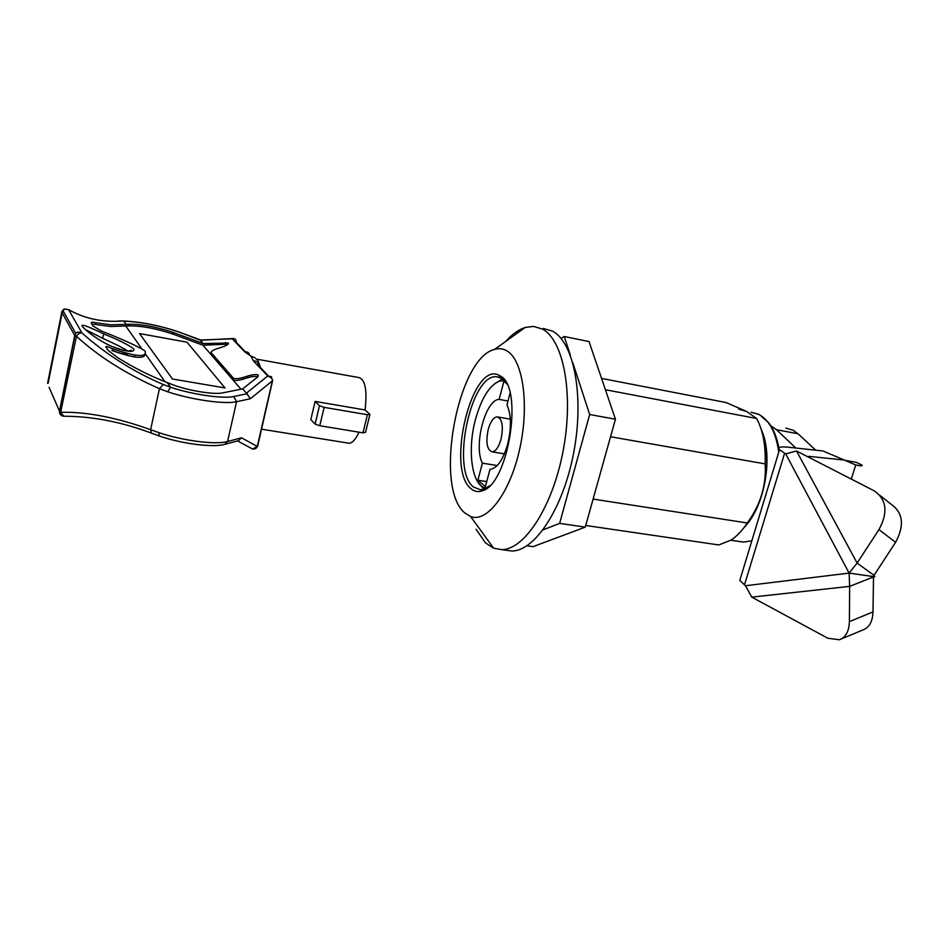 <?xml version="1.0" encoding="UTF-8"?>
<svg xmlns="http://www.w3.org/2000/svg" width="949" height="949" viewBox="0 0 949 949"><rect width="100%" height="100%" fill="white"/><g stroke="black" fill="none" stroke-linecap="round" stroke-linejoin="round"><path stroke-width="1.42" d="M526.92 545.805L533.03 546.648L585.26 527.134L615.45 419.209L589.021 341.569L564.264 336.504L561.084 338.449M615.45 419.209L589.673 414.523L572.852 362.886M570.432 355.448L564.264 336.504M585.26 527.134L559.637 523.397L589.673 414.523M543.113 529.827L559.637 523.397M745.819 525.616C764.882 504.5 772.984 457.572 762.071 431.309M751.845 540.764L743.494 542.104L738.713 541.393M585.735 525.473L718.82 544.951L731.027 540.1C736.875 536.244 742.296 530.538 747.29 522.982C760.564 504.726 766.519 485.022 765.155 463.895C765.807 445.579 762.984 430.443 756.673 418.509L746.566 411.427L725.973 402.506L601.571 378.414M758.678 414.322L757.61 413.823M476.066 529.269L485.497 542.887L493.658 548.214L501.677 549.625C524.619 549.803 552.923 506.315 563.291 450.016C573.86 393.764 563.528 339.979 542.413 329.054L533.457 326.397L525.129 327.488C518.557 329.623 512.104 334.262 505.746 341.403M543.445 328.449L552.496 331.13C573.86 342.079 584.418 395.733 573.86 451.795C563.516 507.917 535.011 551.215 511.831 551.001L505.331 550.123M506.873 384.013L501.879 378.485L496.624 376.741C470.704 373.74 450.692 469.921 473.421 486.979L480.431 489.767L484.488 488.949L489.542 485.864M464.654 512.828L470.633 516.564C487.051 523.041 509.933 493.195 519.637 449.268C529.53 405.425 523.148 360.276 507.063 350.988C503.172 348.615 499.02 348.093 494.607 349.398C457.359 357.915 433.788 487.596 464.654 512.828M500.491 376.077L498.972 375.223C471.878 360.679 445.603 469.304 470.989 488.676C474.381 491.641 478.201 492.329 482.436 490.752C508.605 484.037 523.777 387.453 500.491 376.077M756.673 418.509L605.415 389.731M765.155 463.895L610.539 436.742M747.29 522.982L593.113 499.079M770.837 425.781L776.519 429.731L795.843 448.035M785.796 428.106L792.973 430.17L798.038 433.764L815.725 450.194M873.116 577.087L849.652 586.375L849.391 621.619C849.058 631.441 845.701 637.491 839.343 639.756L827.884 638.262L751.762 597.135L745.499 585.735L739.805 580.408L740.979 576.541M873.495 576.968L873.009 611.927C872.606 621.69 869.189 627.716 862.736 630.029L841.395 638.902M844.895 460.289L856.176 462.341L861.716 464.891C863.258 466.089 861.265 466.125 855.749 464.986L844.29 460.028L809.378 456.398L809.07 457.418M807.599 456.659L809.378 456.398M844.29 460.028L822.973 450.977L788.073 447.193C780.434 446.421 777.575 447.276 779.509 449.743L785.701 453.895L796.531 450.989L874.1 490.787C886.674 499.376 888.288 512.318 878.964 529.601L857.113 563.065L874.005 575.343L874.788 576.778L849.118 573.101L857.113 563.065L796.531 450.989M879.984 495.437L890.518 503.789C903.092 512.389 904.777 525.236 895.583 542.318L874.005 575.343M751.762 597.135L849.652 586.375L849.118 573.101L745.499 585.735M494.619 383.728L502.65 379.042M486.042 488.237L483.978 487.608C471.416 482.863 467.477 448.924 475.402 419.731C481.262 398.604 489.198 385.745 499.21 381.142L504.346 380.608M505.864 382.494L503.717 381.961L499.138 399.399C485.366 399.482 473.278 446.03 482.389 463.159L477.916 480.206L485.402 486.635L489.945 469.399C497.074 468.474 502.982 460.123 507.644 444.322C511.547 427.88 511.321 414.737 506.98 404.903L510.064 393.194M488.201 429.494C490.514 421.522 493.492 417.311 497.157 416.848C502.294 418.841 503.587 426.315 501.036 439.28C498.7 447.204 495.746 451.404 492.151 451.854C486.967 449.838 485.651 442.388 488.201 429.494M483.919 489.15L477.893 482.092M504.844 382.174L503.717 381.961M477.916 480.206L486.73 481.582M482.389 463.159L497.229 465.544M499.138 399.399L508.012 401M172.469 379.007L225.032 387.951L186.977 342.174L139.503 333.562L172.469 379.007L225.032 387.951L186.977 342.174L139.503 333.562L172.469 379.007M134.544 357.061L134.924 355.27M738.69 409.138L746.566 411.427M760.896 428.426C768.476 447.406 768.785 469.435 761.833 494.5C757.492 508.45 751.466 519.601 743.755 527.952M347.773 443.029L349.173 443.254C352.435 442.981 355.709 439.28 358.995 432.163M369.825 414.784L365.507 432.424L362.981 432.827L319.766 425.733L315.115 424.096L310.809 419.6L315.127 401.415L319.481 405.745L324.155 407.37L367.417 414.713L369.932 414.369L365.104 409.956C367.287 390.11 365.211 379.303 358.852 377.56L256.788 359.173M251.082 448.201L252.731 449.091L257.642 446.196L272.671 380.359L271.544 377.987L267.772 375.97L271.556 376.729L271.544 377.987M95.564 322.684L95.208 324.428L110.464 326.492L128.305 325.922L128.649 324.297L110.808 324.819L95.564 322.684C91.994 321.818 90.641 322.126 91.519 323.597L93.014 325.982L101.27 330.976C122.291 339.22 136.692 345.756 144.473 350.572L145.28 351.474C146.573 357.666 135.624 356.729 112.409 348.663C107.83 346.622 105.636 346.005 105.814 346.824L108.21 350.406L117.427 357.488C133.109 367.37 149.74 375.745 167.309 382.625L170.606 387.287L167.605 391.771L159.432 388.71L150.618 429.683C116.561 417.477 86.573 411.676 60.653 412.281L63.761 416.22M158.768 432.59L159.195 435.971C181.9 443.859 213.05 447.762 224.688 444.393L227.558 441.522L236.562 401.712L250.406 398.734L272.399 380.822L257.274 446.433L241.485 437.809L227.558 441.522C216.016 444.998 182.564 440.775 158.768 432.59L150.618 429.683L151.342 433.1L152.445 433.527M76.454 336.278C98.257 356.338 125.92 373.823 159.432 388.71L163.287 384.523C133.631 371.878 106.549 354.724 82.053 333.063C80.06 332.518 78.198 333.597 76.454 336.278L60.653 412.281L59.407 411.451L74.722 335.566L75.79 333.526C76.596 331.853 78.684 331.699 82.053 333.063L68.577 309.647L64.662 309.006L61.851 311.83M61.448 415.579L49.099 387.358M61.827 311.877L47.569 383.408M61.614 311.841L74.852 335.721L59.526 411.629C59.573 414.298 60.902 415.828 63.536 416.22C92.029 416.243 121.306 421.866 151.342 433.1L159.812 436.172M163.287 384.523L170.606 387.287C192.528 394.618 223.217 398.995 233.751 396.492L236.562 401.712C225.115 404.535 191.579 399.814 167.605 391.771M250.406 398.734L246.396 393.171L267.772 375.97L253.478 361.023C256.704 360.679 258.282 362.103 258.235 365.282L268.342 375.84M241.485 437.809L238.389 440.692L225.304 444.227M85.339 329.528L102.611 338.283C114.532 343.609 122.967 347.868 127.925 351.083M127.546 353.941C124.497 354.452 119.337 353.23 112.065 350.288M253.478 361.023L250.714 355.958L244.866 351.996C247.286 351.486 248.863 352.482 249.599 355.009M233.442 338.508L200.346 340.228L203.288 343.609L228.341 343.028C228.756 344.179 226.586 345.566 221.829 347.192L217.784 348.449C213.015 350.062 210.808 351.474 211.164 352.672L233.407 378.212C235.138 379.102 238.567 378.817 243.668 377.334L247.986 375.958C253.134 374.464 256.586 374.179 258.342 375.092L257.594 377.014L242.671 388.888L246.396 393.171M128.305 325.922C141.081 325.673 155.968 328.39 172.979 334.095L202.932 345.222L233.003 379.968C234.747 380.869 238.163 380.585 243.264 379.126L247.57 377.761L247.986 375.958M227.665 344.523L225.174 344.238L225.554 342.542M202.932 345.222L225.174 344.238M240.999 389.22L232.92 379.885L233.312 378.129M95.208 324.428L91.756 324M112.409 348.663L112.018 350.537C133.762 358.236 144.853 359.374 145.304 353.953M128.649 324.297C141.413 324.06 156.312 326.788 173.323 332.494L172.979 334.095M257.796 376.836C255.862 376.041 252.458 376.35 247.57 377.761M242.671 388.888L222.635 392.886C213.905 394.938 186.929 390.442 171.472 384.238L167.309 382.625M200.346 340.228L180.334 332.506C160.654 325.756 141.816 321.96 123.797 321.106L126.217 324.534M203.288 343.609L173.323 332.494M315.127 401.415L365.104 409.956M103.797 333.941C88.447 326.551 81.175 323.858 81.994 325.887C83.156 328.449 96.976 339.967 111.614 346.326C126.81 351.972 134.236 352.874 133.868 349.03C128.886 345.033 118.862 339.991 103.797 333.941L102.611 338.283M75.991 336.326L74.852 335.721L75.79 333.526L62.764 310.204L63.263 309.694L62.61 310.359M63.891 312.221L62.729 311.58M64.662 309.006L63.073 309.872M63.002 309.979L62.575 311.07M64.259 309.066L68.577 309.647C83.785 318.212 100.689 322.055 119.277 321.201L123.002 320.964C141.164 321.758 160.322 325.602 180.476 332.518M117.071 321.296L119.277 321.201M751.086 412.198L758.975 414.476C769.568 420.371 776.152 432.969 778.738 452.282M873.009 611.927L849.391 621.619M855.749 464.986L851.3 479.091M798.038 433.764L776.519 429.731M744.455 584.987L784.586 453.278M785.701 453.895L849.118 573.101M895.583 542.318L878.964 529.601M256.028 358.983L257.677 359.778L260.667 367.821M257.642 446.196L255.744 448.663L252.731 449.091L237.535 440.929M60.499 406.03L61.46 408.248M233.751 396.492L247.345 393.681M255.198 357.892L250.714 355.958M245.4 351.877L236.645 342.731L235.601 339.398L232.114 338.663L244.866 351.996M141.543 348.437L125.885 326.159M164.924 381.688L145.375 353.882M243.668 377.334L243.264 379.126M315.115 424.096L319.481 405.745M324.155 407.37L319.766 425.733M367.417 414.713L362.981 432.827M200.69 340.003L180.334 332.506M128.708 351.142L130.689 350.371C131.733 350.264 131.626 350.513 130.369 351.094C126.193 351.367 119.93 349.778 111.602 346.314L109.123 345.187M62.444 311.533L48.15 383.194M730.825 540.218L743.494 542.104M501.677 549.625L511.831 551.001M496.624 376.741L502.673 377.88M470.633 516.564L493.658 548.214M500.408 377.655L498.972 375.223M779.248 450.597L779.01 449.055M778.88 448.213C776.994 437.703 773.649 429.28 768.844 422.946L759.959 415.01M494.607 349.398L525.129 327.488M484.488 488.949L482.436 490.752M779.509 449.743L739.805 580.408M499.21 381.142L501.286 379.446M510.313 419.161L498.059 417.002M483.978 487.608L484.761 488.842M504.405 453.871L492.151 451.854M261.414 429.173L349.173 443.254M234.545 338.746L200.512 340.003M228.294 342.98L228.021 344.202M233.407 378.212L233.003 379.968M258.342 375.092L257.986 376.67M63.298 309.671L64.152 309.113M118.174 321.023L123.002 320.964"/></g></svg>
